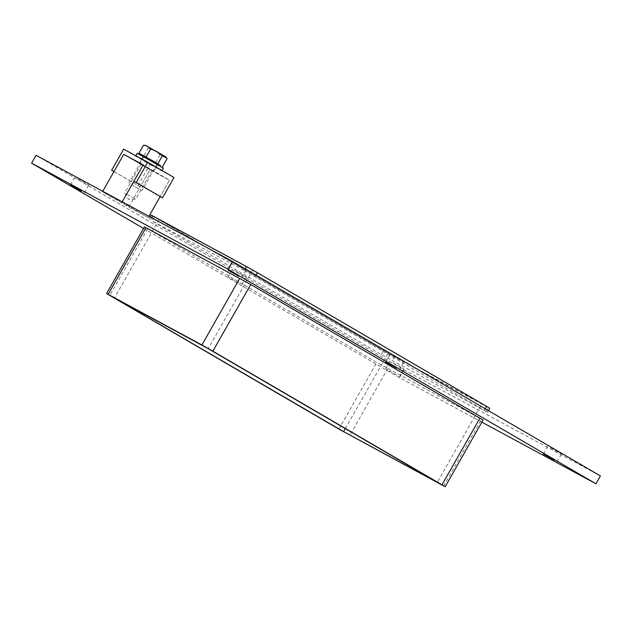 <?xml version="1.0" encoding="UTF-8"?>
<svg xmlns="http://www.w3.org/2000/svg" width="632" height="632" viewBox="0 0 632 632"><rect width="100%" height="100%" fill="white"/><g stroke="black" fill="none" stroke-linecap="round" stroke-linejoin="round"><path stroke-width="0.47" stroke-dasharray="3.16 2.37" d="M550.583 447.898L561.54 454.005L550.583 447.898M239.078 283.12L228.128 277.014L239.078 283.12M235.365 270.859L246.314 276.966L235.365 270.859M392.922 355.966L403.872 362.073L392.922 355.966M396.738 375.053L385.789 368.946L396.738 375.053M393.025 362.792L403.974 368.898L393.025 362.792M235.262 264.034L246.211 270.141L235.262 264.034M77.704 178.927L88.654 185.034L77.704 178.927M143.59 228.452L399.479 377.66L481.868 422.16M144.475 226.88L376.791 362.428L483.061 420.051M36.056 155.306L403.935 369.815L600.4 475.936M244.228 270.457L487.525 412.206L381.254 354.584L152.115 220.971L244.228 270.457L245.177 268.798M403.935 369.815L399.479 377.66M481.908 403.824L252.768 270.212L159.011 219.573L388.151 353.177L481.908 403.824L437.336 482.279M252.768 270.212L208.197 348.667M381.254 354.584L383.482 350.657L394.455 356.859L392.227 360.785M485.984 411.424L488.212 407.498L394.455 356.859M383.482 350.657L154.342 217.045L152.115 220.971M488.212 407.498L489.753 408.28M151.167 215.109L154.342 217.045M345.301 428.607L388.151 353.177M159.011 219.573L114.439 298.02M153.11 165.663L141.639 159.264L153.11 165.663M142.319 164.96L153.789 171.359L142.319 164.96M128.77 207.075L148.22 217.582L121.944 202.264L102.495 191.757L128.77 207.075L150.013 169.684L169.463 180.191L143.188 164.865L169.463 180.191L160.149 196.584L169.463 180.191L150.013 169.684L140.265 186.843L113.942 171.596M140.265 186.843L113.989 171.517M137.934 185.579L149.91 164.494L123.627 149.176M149.91 164.494L174.029 177.529M150.013 169.684L123.738 154.358L150.013 169.684M146.031 158.427L157.51 164.818L146.031 158.427M163.388 168.167L137.239 153.307M141.047 159.145L161.903 170.782L141.047 159.145M143.464 145.265C145.652 145.162 147.232 146.134 148.204 148.18L143.685 156.128L141.086 154.532M148.204 148.18C152.746 149.357 156.689 151.601 160.015 154.919C162.977 155.117 165.339 156.388 167.085 158.735M160.37 165.497L143.685 156.128M160.015 154.919L155.496 162.866M145.502 145.36L165.987 156.997M160.402 165.426L141.118 154.469M144.578 157.637L159.959 166.216L144.578 157.637M146.427 158.632L156.855 164.446L146.427 158.632M131.567 184.781L141.995 190.603L131.567 184.781M127 194.277L135.738 199.151L127 194.277M143.345 165.513L152.075 170.387L143.345 165.513M148.22 217.582L148.955 216.286M121.944 202.264L122.189 201.829M102.495 191.757L102.74 191.322M387.772 368.63L349.883 435.314M338.91 429.112L376.791 362.428M443.64 485.953L481.529 419.269M485.202 408.762L484.341 410.271M150.471 219.818L151.648 217.74M255.21 276.658L256.063 275.149M147.659 228.816L109.77 295.5M557.076 461.85L561.54 454.005M543.346 454.053L547.802 446.208M241.858 284.811L246.314 276.966M228.128 277.014L232.584 269.169M399.416 369.918L403.872 362.073M385.686 362.12L390.142 354.276M399.519 376.743L403.974 368.898M385.789 368.946L390.244 361.101M241.756 277.985L246.211 270.141M228.026 270.18L232.481 262.335M84.198 192.879L88.654 185.034M70.46 185.081L74.924 177.237M488.41 410.634L487.525 412.206M148.939 219.035L150.132 216.926M153.789 171.359L157.51 164.818M139.411 163.19L143.124 156.649M143.78 157.02L128.92 183.169M156.855 164.446L141.995 190.603M141.126 164.162L124.781 192.926L128.391 199.325L135.73 199.151L152.075 170.387"/><path stroke-width="0.95" d="M554.296 460.159L543.346 454.053L554.296 460.159M396.635 368.227L385.686 362.12L396.635 368.227M238.975 276.287L228.026 270.18L238.975 276.287M81.417 191.188L70.46 185.081L81.417 191.188M481.868 422.16L595.944 483.78L228.065 269.264L31.6 163.151L143.59 228.452M479.886 418.115L442.005 484.799L445.181 486.735L483.061 420.051L250.746 284.503L144.475 226.88L106.595 293.564L108.135 294.346L146.016 227.662M595.944 483.78L600.4 475.936L232.521 261.419L36.056 155.306L31.6 163.151M232.521 261.419L228.065 269.264M343.579 431.632L114.439 298.02L208.197 348.667L437.336 482.279L343.579 431.632L345.301 428.607M445.181 486.735L338.91 429.112L106.595 293.564M488.41 410.634L489.753 408.28L486.569 406.344L485.202 408.762M151.648 217.74L152.699 215.891L151.167 215.109L150.132 216.926M256.063 275.149L257.437 272.732L486.569 406.344M442.005 484.799L212.865 351.187L250.746 284.503M152.699 215.891L246.456 266.538L245.177 268.798M257.437 272.732L246.456 266.538M239.773 278.301L201.892 344.985L212.865 351.187M201.892 344.985L108.135 294.346M111.651 170.261L113.989 171.517L123.738 154.358L143.188 164.865L133.873 181.258L136.212 182.522L147.754 162.203L123.627 149.176L111.651 170.261L113.942 171.596M136.212 182.522L162.487 197.84L174.029 177.529L147.754 162.203M162.487 197.84L133.873 181.258M135.84 155.772L137.239 153.307L150.432 160.536L163.388 168.167L162.045 170.537M162.566 166.682L167.085 158.735L166.611 157.929L162.345 155.82L157.834 163.767L160.37 165.497M162.345 155.82C159.019 152.502 155.085 150.258 150.542 149.089L146.024 157.036L157.834 163.767M150.542 149.089C148.789 146.743 146.434 145.471 143.464 145.265L138.953 153.213L146.024 157.036M143.464 145.265L145.558 145.376L165.987 156.997L166.611 157.929M141.086 154.532L138.953 153.213M140.746 155.117L141.118 154.469L150.843 159.801L160.402 165.426L160.038 166.074M148.955 216.286L160.149 196.584M122.189 201.829L143.188 164.865L123.738 154.358L102.74 191.322"/></g></svg>
